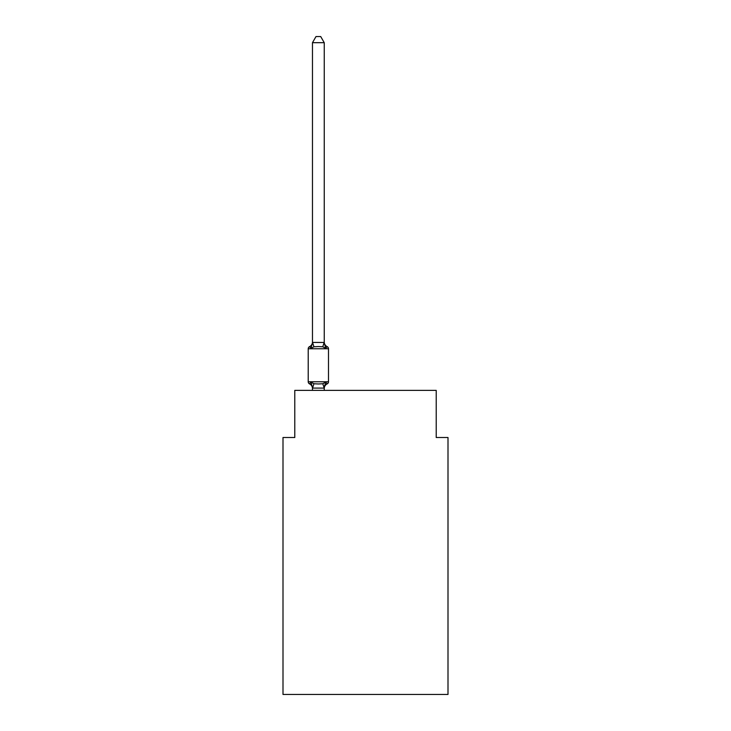 <?xml version="1.0" encoding="UTF-8"?>
<svg xmlns="http://www.w3.org/2000/svg" width="731" height="731" viewBox="0 0 731 731"><rect width="100%" height="100%" fill="white"/><g stroke="black" fill="none" stroke-linecap="round" stroke-linejoin="round"><path stroke-width="1.1" d="M448.002 694.45L448.002 437.513L436.215 437.513L436.215 390.372L294.785 390.372L294.785 437.513L282.998 437.513L282.998 694.45L448.002 694.45M312.466 388.545A5.19 5.19 0 0 0 309.542 383.885L310.986 382.222L309.542 383.885L310.986 382.222L309.542 383.885L310.986 382.222L309.542 383.885L310.986 382.222L309.542 383.885L310.986 382.222L309.542 383.885L310.986 382.222L309.542 383.885L310.986 382.222L309.542 383.885L310.986 382.222L309.542 383.885L310.986 382.222L309.542 383.885L310.986 382.222L309.542 383.885L310.986 382.222L309.542 383.885L310.986 382.222L309.542 383.885L310.986 382.222L309.542 383.885L310.986 382.222L309.542 383.885L310.986 382.222L309.542 383.885L310.986 382.222L309.542 383.885L310.986 382.222L309.542 383.885L310.986 382.222L309.542 383.885L310.986 382.222L309.542 383.885L310.986 382.222L309.542 383.885L310.986 382.222L309.542 383.885L310.986 382.222L309.542 383.885L310.986 382.222L309.542 383.885L310.986 382.222L309.542 383.885L310.986 382.222L309.542 383.885L310.986 382.222L309.542 383.885L310.986 382.222L309.542 383.885L310.986 382.222L309.542 383.885L310.986 382.222L309.542 383.885L310.986 382.222L313.937 383.738L318.36 383.976L322.773 383.738L325.724 382.222L327.168 383.885A2.357 2.357 0 0 0 328.493 381.765L328.493 348.76A2.357 2.357 0 0 0 327.168 346.64L325.724 348.303L327.168 346.64L325.724 348.303L327.168 346.64L325.724 348.303L327.168 346.64L325.724 348.303L327.168 346.64L325.724 348.303L327.168 346.64L325.724 348.303L327.168 346.64L325.724 348.303L327.168 346.64L325.724 348.303L327.168 346.64L325.724 348.303L327.168 346.64L325.724 348.303L327.168 346.64L325.724 348.303L327.168 346.64L325.724 348.303L327.168 346.64L325.724 348.303L327.168 346.64L325.724 348.303L327.168 346.64L325.724 348.303L327.168 346.64L325.724 348.303L327.168 346.64L325.724 348.303L327.168 346.64L325.724 348.303L327.168 346.64L325.724 348.303L327.168 346.64L325.724 348.303L327.168 346.64L325.724 348.303L327.168 346.64L325.724 348.303L327.168 346.64L325.724 348.303L327.168 346.64L325.724 348.303L327.168 346.64L325.724 348.303L327.168 346.64L325.724 348.303L327.168 346.64L325.724 348.303L327.168 346.64L325.724 348.303L327.168 346.64L325.724 348.303L327.168 346.64L325.724 348.303L327.168 346.64L325.724 348.303L327.168 346.64L325.724 348.303L327.168 346.64L325.724 348.303L322.773 346.786L318.36 346.549L313.937 346.786L310.986 348.303L309.542 346.64A5.19 5.19 0 0 0 312.466 341.98M324.244 42.681L312.466 42.681L316.002 36.55L320.708 36.55L324.244 42.681L324.244 342.675L325.724 348.303L327.168 346.64A5.19 5.19 0 0 1 324.244 341.98M328.493 348.76L308.217 348.76A2.357 2.357 0 0 1 309.542 346.64L310.986 348.303L309.542 346.64L310.986 348.303L309.542 346.64L310.986 348.303L309.542 346.64L310.986 348.303L309.542 346.64L310.986 348.303L309.542 346.64L310.986 348.303L309.542 346.64L310.986 348.303L309.542 346.64L310.986 348.303L309.542 346.64L310.986 348.303L309.542 346.64L310.986 348.303L309.542 346.64L310.986 348.303L309.542 346.64L310.986 348.303L309.542 346.64L310.986 348.303L309.542 346.64L310.986 348.303L309.542 346.64L310.986 348.303L309.542 346.64L310.986 348.303L312.557 342.437L324.244 342.464M324.244 388.545A5.19 5.19 0 0 1 327.168 383.885L325.724 382.222L327.168 383.885L325.724 382.222L327.168 383.885L325.724 382.222L327.168 383.885L325.724 382.222L327.168 383.885L325.724 382.222L327.168 383.885L325.724 382.222L327.168 383.885L325.724 382.222L327.168 383.885L325.724 382.222L327.168 383.885L325.724 382.222L327.168 383.885L325.724 382.222L327.168 383.885L325.724 382.222L327.168 383.885L325.724 382.222L327.168 383.885L325.724 382.222L327.168 383.885L325.724 382.222L327.168 383.885L325.724 382.222L327.168 383.885L325.724 382.222L324.153 388.097L312.557 388.097L310.986 382.222M324.244 387.85L324.802 385.082M312.466 342.464L312.466 42.681M309.542 383.885A2.357 2.357 0 0 1 308.217 381.765L328.493 381.765M308.217 348.76L308.217 381.765M324.244 390.372L324.244 388.06L322.773 383.738M312.466 390.372L312.466 388.06M313.937 383.738L312.557 388.097M312.557 342.437L313.937 346.786M324.153 342.437L322.773 346.786"/></g></svg>
